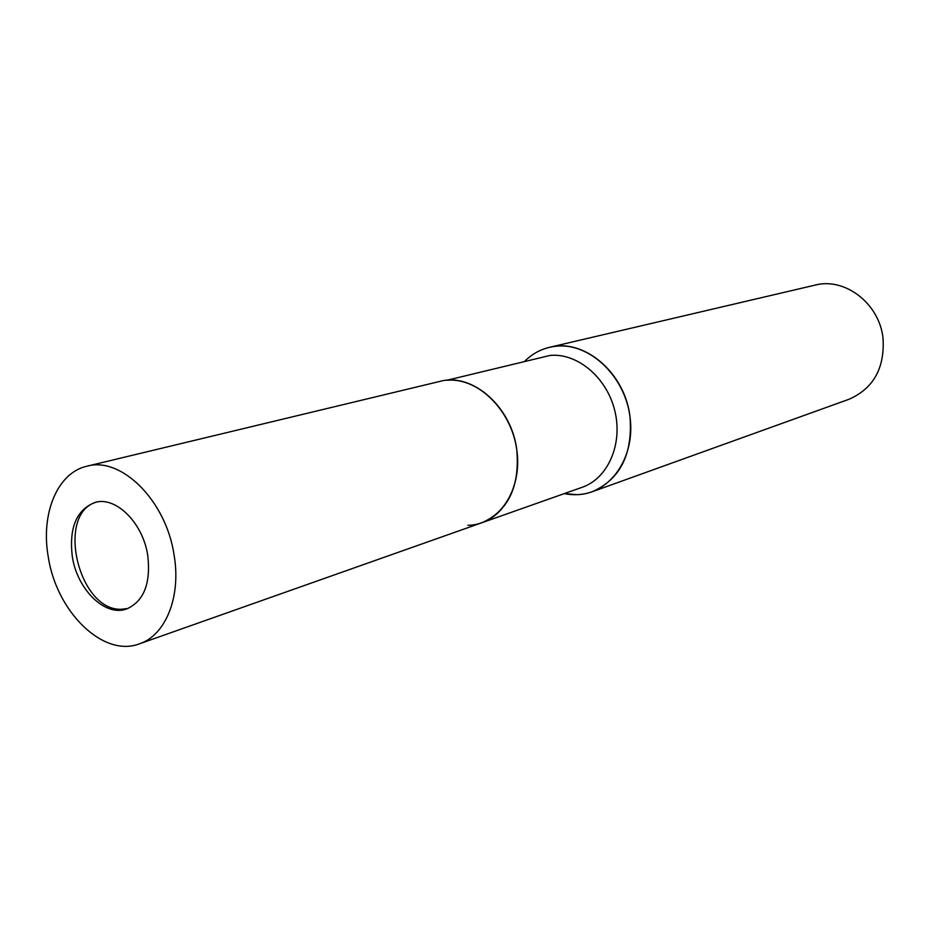 <?xml version="1.0" encoding="UTF-8"?>
<svg xmlns="http://www.w3.org/2000/svg" width="930" height="930" viewBox="0 0 930 930"><rect width="100%" height="100%" fill="white"/><g stroke="black" fill="none" stroke-linecap="round" stroke-linejoin="round"><path stroke-width="1.4" d="M96.569 502.084C55.416 513.255 78.434 611.429 121.516 609.243L128.061 608.452M446.853 380.277L550.002 355.446C577.356 352.726 606.883 377.499 614.823 410.851C623.042 444.133 607.929 478.462 582.145 487.297L481.891 522.741C508.605 513.616 524.009 476.788 515.034 440.75C506.362 404.643 475.253 377.603 446.853 380.277C477.834 377.231 511.395 409.967 516.801 449.876C522.672 489.75 499.003 524.962 467.941 525.299M592.247 491.738C583.238 494.911 573.915 495.539 564.278 493.609L576.949 494.679C610.034 493.946 635.736 457.537 629.994 416.687C624.751 375.801 589.388 342.635 556.349 346.193C544.306 347.436 533.867 352.354 525.008 360.956C532.041 354.086 540.202 349.541 549.49 347.309L815.064 285.115C845.021 277.059 879.722 303.773 883.07 338.636C884.732 368.373 873.328 388.601 848.881 399.319L592.247 491.738C620.229 479.252 632.819 454.235 629.994 416.687C624.995 372.558 583.726 337.916 549.49 347.309M147.765 555.524C142.999 522.858 115.762 495.957 94.988 502.444C76.446 509.791 68.89 527.891 72.331 556.721C77.237 589.539 105.09 616.95 126.527 609.011C143.848 601.338 150.927 583.517 147.765 555.524M139.453 643.816L481.88 522.741C508.245 511.023 519.882 486.727 516.801 449.876C511.57 406.619 472.126 372.302 440.029 381.37L86.885 466.221C57.195 472.766 40.49 514.092 48.314 557.105C56.544 611.87 103.323 657.905 139.453 643.816C165.621 635.295 181.292 596.827 174.096 555.105C166.226 500.759 121.191 456.177 86.885 466.221"/></g></svg>
